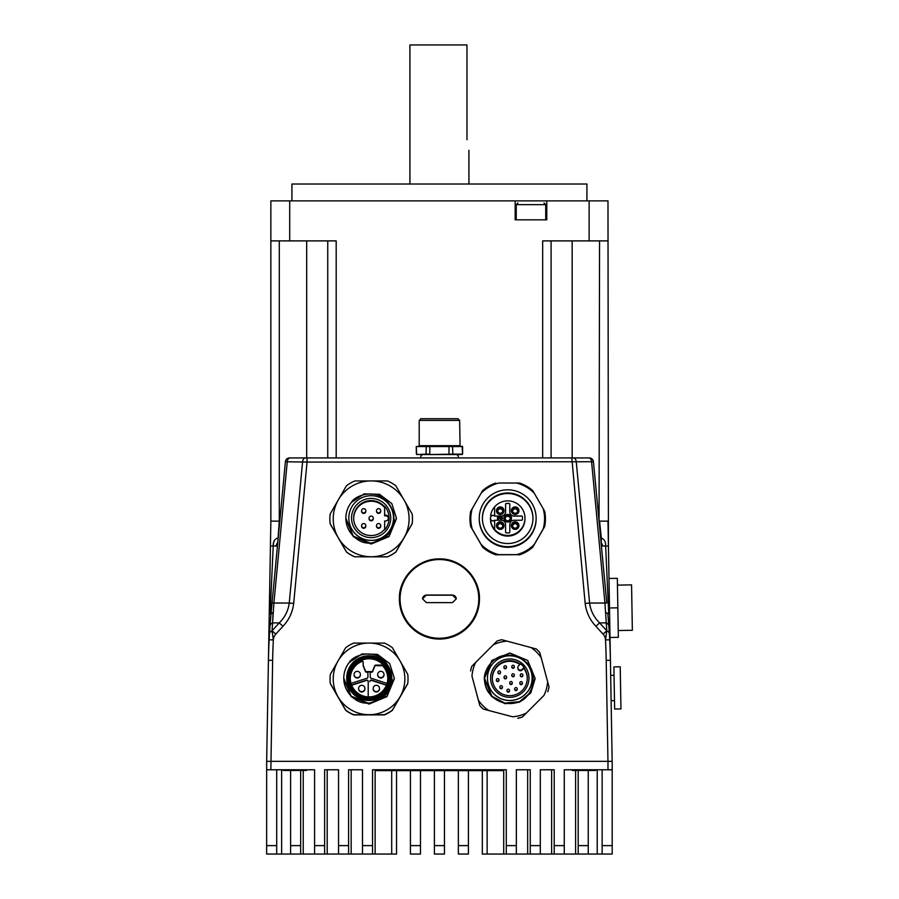 <?xml version="1.0" encoding="UTF-8"?>
<svg xmlns="http://www.w3.org/2000/svg" width="899" height="899" viewBox="0 0 899 899"><rect width="100%" height="100%" fill="white"/><g stroke="black" fill="none" stroke-linecap="round" stroke-linejoin="round"><path stroke-width="1.35" d="M305.548 457.928L290.22 457.928A4.214 2.967 90 0 0 287.253 461.805L307.042 462.064L307.042 457.928L305.548 457.928A4.214 2.967 90 0 0 302.592 461.805L289.242 603.038L293.681 603.431L307.042 462.064L593.441 461.749L606.791 602.948L604.937 603.038L591.587 461.805A4.214 2.967 90 0 0 588.631 457.928L573.292 457.928A4.214 2.967 90 0 1 576.259 461.805L589.598 603.038L585.159 603.431L571.798 457.928L307.042 457.928M290.22 457.928L289.602 457.928A4.214 4.214 -90 0 0 285.399 461.749L287.253 461.805L273.903 603.038L289.242 603.038C288.253 610.668 284.927 617.287 279.252 622.906L282.971 626.266C289.051 619.804 292.624 612.197 293.681 603.431M588.631 457.928L589.25 457.928A4.214 4.214 0 0 1 593.441 461.749L593.07 460.378M573.292 457.928L571.798 457.928M603.926 572.708L606.791 602.948M285.399 461.749L272.06 602.948L273.903 603.038L272.588 622.906A814.202 482.089 133 0 0 272.06 630.75A6.327 4.135 -176.5 0 0 269.475 633.84L269.138 639.796L273.341 639.931L272.06 630.75L275.779 634.11A9.316 9.316 -0 0 0 273.341 639.931L272.577 634.391M606.791 630.75L599.599 622.906C593.924 617.287 590.587 610.668 589.598 603.038L604.937 603.038L606.252 622.906A814.202 482.089 47 0 1 606.791 630.75A6.327 4.135 -3.5 0 1 609.376 633.84L609.713 639.796L605.499 639.931L606.791 630.75L603.06 634.11A9.316 9.316 180 0 1 605.499 639.931L606.184 634.795M274.914 572.708L272.06 602.948M612.174 761.341L610.41 660.304A606.218 606.128 0 0 0 609.713 639.796L609.376 633.84A817.449 487.303 -133 0 0 608.837 625.906A6.315 4.102 -4.3 0 0 606.252 622.906L599.599 622.906L595.868 626.266C589.8 619.804 586.227 612.197 585.159 603.431M600.656 538.074L601.307 538.074C604.409 539.276 605.847 541.917 605.634 546.019L608.421 546.03L610.41 660.169M609.601 613.848L608.713 613.848L605.634 546.019C605.847 541.917 604.409 539.276 601.307 538.074L599.577 521.139L607.982 521.139L608.421 546.03L607.982 200.87L546.783 200.87L546.783 219.828L515.172 219.828L515.172 200.87L546.783 200.87M601.038 542.108L602.959 546.019L605.634 546.03M609.679 639.155A403.673 268.632 86.8 0 0 609.41 634.368M608.432 620.737A403.673 268.632 86.8 0 0 607.814 613.848L608.837 625.906M599.554 240.898L599.06 521.139L607.982 521.139M601.409 546.03L602.959 546.019M272.285 633.053L272.105 631.907M270.003 625.906A6.315 4.102 -175.7 0 1 272.588 622.906L273.071 612.522L271.026 613.848L270.419 620.737A403.673 268.632 93.2 0 1 271.026 613.848L270.003 625.906A817.449 487.303 -47 0 0 269.475 633.84L269.138 639.796A606.218 606.128 180 0 0 268.43 660.304L266.666 761.341L266.643 854.05L276.701 854.05L276.701 845.622L266.643 845.622M277.813 542.108L279.263 521.139L270.857 521.139L270.43 546.03L273.217 546.019C272.993 541.917 274.431 539.276 277.533 538.074L278.184 538.074M268.43 660.169L270.43 546.03L269.239 613.848L270.127 613.848L273.217 546.019L277.443 546.03M269.172 639.155A403.673 268.632 93.2 0 1 269.442 634.368M279.286 521.139L279.286 240.898M274.15 541.029L273.802 542.243M273.543 543.49L273.352 544.749M276.825 521.139L270.857 521.139L270.857 240.898L289.703 240.898L289.703 200.87L270.857 200.87L270.857 219.828M601.307 538.074L601.206 542.243M277.634 542.243L275.881 546.019M597.217 769.769L597.217 854.05L612.197 854.05L612.197 845.622L612.197 854.05L612.197 845.622L602.139 845.622L602.139 854.05L612.197 854.05L604.915 854.05M578.181 770.443L578.181 854.05L564.269 854.05L564.269 769.769L612.197 769.769L612.197 761.341L266.666 761.341M612.197 769.769L612.197 845.622M597.217 854.05L588.238 854.05L588.238 845.622L578.181 845.622M578.181 854.05L588.238 854.05M468.413 854.05L458.355 854.05L468.413 854.05L468.413 845.622L458.355 845.622L458.355 854.05M458.355 770.612L458.355 845.622M444.454 854.05L434.397 854.05L444.454 854.05L444.454 845.622L434.397 845.622L434.397 854.05M434.397 770.612L434.397 845.622M420.485 854.05L410.427 854.05L420.485 854.05L420.485 845.622L410.427 845.622L410.427 854.05M410.427 770.612L410.427 845.622M396.526 770.612L396.526 854.05L372.557 854.05L372.557 845.622L362.499 845.622L362.499 854.05L372.557 854.05M266.643 769.769L314.571 769.769L314.571 854.05L300.671 854.05L300.671 845.622L290.613 845.622L290.613 854.05L300.671 854.05M290.613 854.05L295.535 854.05M295.85 854.05L276.701 854.05M602.139 769.769L602.139 845.622M372.557 845.622L372.557 769.769L506.283 769.769L506.283 854.05L516.341 854.05L516.341 769.769L530.253 769.769L530.253 854.05L540.31 854.05L540.31 769.769L554.211 769.769L554.211 854.05L564.269 854.05M338.541 769.769L338.541 854.05L327.202 854.05L327.202 769.769L338.541 769.769L324.629 769.769L324.629 845.622L314.571 845.622M362.499 854.05L351.172 854.05L351.172 769.769L362.499 769.769L348.598 769.769L348.598 845.622L338.541 845.622M362.499 769.769L362.499 845.622M338.541 854.05L348.598 854.05L348.598 845.622M314.571 854.05L324.629 854.05L324.629 845.622M290.613 770.443L290.613 845.622M276.701 769.769L276.701 845.622M511.419 854.05L516.341 854.05M482.325 770.612L482.325 854.05L506.283 854.05M327.202 854.05L324.629 854.05M308.368 769.769L314.571 769.769M300.671 770.443L300.671 845.622M444.454 770.612L444.454 845.622M420.485 770.612L420.485 845.622M468.413 770.612L468.413 845.622M564.269 769.769L570.483 769.769M588.238 770.443L588.238 845.622M351.172 854.05L348.598 854.05M540.31 769.769L551.638 769.769L551.638 854.05L540.31 854.05M554.211 854.05L551.638 854.05M516.341 769.769L527.668 769.769L527.668 854.05L511.104 854.05M530.253 854.05L527.668 854.05M502.631 769.769L502.631 770.612L376.209 770.612L376.209 769.769M283.207 769.769L283.207 770.443L306.548 770.443L306.548 769.769M572.292 769.769L572.292 770.443L595.632 770.443L595.632 769.769M614.264 687.971L614.635 709.03L620.962 708.929L620.22 666.788L613.905 666.901L614.264 687.971M617.444 585.114L631.559 584.867L632.357 630.289L618.242 630.536M617.838 607.825L609.5 607.971L608.983 578.473L617.332 578.338L618.355 637.324L610.016 637.47M484.516 678.88A25.284 25.284 180 0 0 487.82 691.376L491.922 696.747L484.516 678.869A25.284 25.284 180 0 1 484.516 678.734L491.922 696.601L504.856 703.512L519.465 702.074L530.815 692.769L535.085 678.711L530.826 692.713L519.487 702.04L504.878 703.501L491.922 696.579L484.516 678.723M535.085 678.745L530.826 692.792L519.476 702.119L504.878 703.569L491.922 696.658L484.516 678.79L491.922 696.68L504.856 703.591L519.465 702.153L530.815 692.837L535.085 678.79L530.826 692.871L519.476 702.198L504.867 703.647L491.922 696.736L504.878 703.67L519.487 702.209L530.826 692.893L535.085 678.846M535.085 678.554L530.815 692.59L519.476 701.905L504.867 703.344L491.922 696.433L484.516 678.576L491.922 696.455L504.856 703.366L519.476 701.928L530.815 692.612L535.085 678.554L530.837 692.646L519.487 701.973L504.878 703.423L491.922 696.511L484.516 678.655L491.922 696.534L504.856 703.445L519.465 701.995L530.815 692.691L535.085 678.61M484.516 678.52L491.922 696.388L484.516 678.487L491.922 696.309L504.867 703.22L519.476 701.771L530.826 692.455L535.085 678.408L530.815 692.455L519.465 701.759L504.856 703.198L491.922 696.287L484.516 678.442M535.085 678.475L530.815 692.522L519.465 701.838L504.856 703.276L491.922 696.365L504.856 703.299L519.476 701.849L530.815 692.533L535.085 678.464M491.922 696.219L484.516 678.34L491.922 696.231L504.867 703.153L519.476 701.703L530.826 692.376L535.085 678.318L530.815 692.376L519.465 701.681L504.856 703.13L491.922 696.219M484.673 681.105A25.284 25.284 -0 0 0 491.922 696.152C498.462 702.344 506.171 704.625 515.048 703.007C534.287 700.074 539.018 670.721 525.443 661.754A22.756 22.756 -0 0 0 520.6 658.248C494.585 646.179 481.931 672.744 484.673 681.105L484.516 678.273L491.922 660.484L509.767 653.09L527.634 660.462L535.085 678.296L527.668 660.439L509.789 653.034L491.91 660.439L484.516 678.296L491.933 660.394L509.812 653.011L527.679 660.439L535.085 678.329M484.516 678.296L491.922 696.163A25.284 25.284 -0 0 0 515.048 703.007M520.678 676.43A1.259 1.259 -0 0 0 522.836 675.531L522.836 675.048A1.259 1.259 180 0 1 521.577 676.306A1.259 1.259 180 0 1 520.678 674.149A1.259 1.259 180 0 1 522.836 675.048A1.259 1.259 0 0 0 520.678 674.149A1.259 1.259 0 0 0 520.307 675.048L520.307 675.531A1.259 1.259 -0 0 0 520.678 676.43M520.229 684.296A1.259 1.259 -0 0 0 522.386 683.397L522.386 682.914A1.259 1.259 180 0 1 521.117 684.173A1.259 1.259 180 0 1 520.229 682.015A1.259 1.259 180 0 1 522.386 682.914A1.259 1.259 0 0 0 520.229 682.015A1.259 1.259 0 0 0 519.858 682.914L519.858 683.397A1.259 1.259 -0 0 0 520.229 684.296M515.06 690.241A1.259 1.259 -0 0 0 517.217 689.353L517.217 688.87A1.259 1.259 180 0 1 515.959 690.129A1.259 1.259 180 0 1 515.06 687.971A1.259 1.259 180 0 1 517.217 688.87A1.259 1.259 0 0 0 515.06 687.971A1.259 1.259 0 0 0 514.689 688.87L514.689 689.353A1.259 1.259 -0 0 0 515.06 690.241M507.339 691.803A1.259 1.259 -0 0 0 509.497 690.915L509.497 690.432A1.259 1.259 180 0 1 508.227 691.691A1.259 1.259 180 0 1 507.339 689.533A1.259 1.259 180 0 1 509.497 690.432A1.259 1.259 0 0 0 507.339 689.533A1.259 1.259 0 0 0 506.969 690.432L506.969 690.915A1.259 1.259 -0 0 0 507.339 691.803M510.104 684.173A1.259 1.259 -0 0 0 512.261 683.274L512.261 682.791A1.259 1.259 180 0 1 510.992 684.049A1.259 1.259 180 0 1 510.104 681.891A1.259 1.259 180 0 1 512.261 682.791A1.259 1.259 0 0 0 510.104 681.891A1.259 1.259 0 0 0 509.733 682.791L509.733 683.274A1.259 1.259 -0 0 0 510.104 684.173M500.26 688.331A1.259 1.259 -0 0 0 502.417 687.432L502.417 686.948A1.259 1.259 180 0 1 501.159 688.218A1.259 1.259 180 0 1 500.26 686.061A1.259 1.259 180 0 1 502.417 686.948A1.259 1.259 0 0 0 500.26 686.061A1.259 1.259 0 0 0 499.889 686.948L499.889 687.432A1.259 1.259 -0 0 0 500.26 688.331M496.787 681.262A1.259 1.259 -0 0 0 498.945 680.363L498.945 679.88A1.259 1.259 180 0 1 497.675 681.139A1.259 1.259 180 0 1 496.787 678.981A1.259 1.259 180 0 1 498.945 679.88A1.259 1.259 0 0 0 496.787 678.981A1.259 1.259 0 0 0 496.417 679.88L496.417 680.363A1.259 1.259 -0 0 0 496.787 681.262M498.349 673.531A1.259 1.259 -0 0 0 500.507 672.643L500.507 672.16A1.259 1.259 180 0 1 499.237 673.418A1.259 1.259 180 0 1 498.349 671.261A1.259 1.259 180 0 1 500.507 672.16A1.259 1.259 0 0 0 498.349 671.261A1.259 1.259 0 0 0 497.979 672.16L497.979 672.643A1.259 1.259 -0 0 0 498.349 673.531M504.305 668.373A1.259 1.259 -0 0 0 506.463 667.474L506.463 666.991A1.259 1.259 180 0 1 505.193 668.26A1.259 1.259 180 0 1 504.305 666.103A1.259 1.259 180 0 1 506.463 666.991A1.259 1.259 0 0 0 504.305 666.103A1.259 1.259 0 0 0 503.934 666.991L503.934 667.474A1.259 1.259 -0 0 0 504.305 668.373M512.172 667.912A1.259 1.259 -0 0 0 514.329 667.024L514.329 666.541A1.259 1.259 180 0 1 513.059 667.8A1.259 1.259 180 0 1 512.172 665.642A1.259 1.259 180 0 1 514.329 666.541A1.259 1.259 0 0 0 512.172 665.642A1.259 1.259 0 0 0 511.801 666.541L511.801 667.024A1.259 1.259 -0 0 0 512.172 667.912M504.429 678.487A1.259 1.259 -0 0 0 506.587 677.599L506.587 677.116A1.259 1.259 180 0 1 505.317 678.374A1.259 1.259 180 0 1 504.429 676.217A1.259 1.259 180 0 1 506.587 677.116A1.259 1.259 0 0 0 504.429 676.217A1.259 1.259 0 0 0 504.058 677.116L504.058 677.599A1.259 1.259 -0 0 0 504.429 678.487M512.183 676.408A1.259 1.259 -0 0 0 514.34 675.52L514.34 675.037A1.259 1.259 180 0 1 513.071 676.295A1.259 1.259 180 0 1 512.183 674.138A1.259 1.259 180 0 1 514.34 675.037A1.259 1.259 0 0 0 512.183 674.138A1.259 1.259 0 0 0 511.812 675.037L511.812 675.52A1.259 1.259 -0 0 0 512.183 676.408M527.286 678.487A17.486 17.486 -0 0 0 523.825 668.35L523.825 667.721A17.486 17.486 180 0 1 516.487 694.331A17.486 17.486 180 0 1 492.304 678.172A17.486 17.486 180 0 1 520.24 664.147M496.237 691.702A19.171 19.171 180 0 1 496.237 664.586A19.171 19.171 180 0 1 523.353 664.586A19.171 19.171 180 0 1 523.353 691.702A19.171 19.171 180 0 1 496.237 691.702M523.825 667.721L524.117 667.418A17.913 17.913 -0 0 0 520.543 663.844L518.588 665.799A2.528 2.528 -0 0 0 519.408 669.924A2.528 2.528 -0 0 0 522.162 669.373L524.117 667.418M523.825 668.35L522.162 670.002A2.528 2.528 180 0 1 517.846 668.215L517.846 667.586M525.589 662.349A22.329 22.329 180 0 1 518.341 698.77A22.329 22.329 180 0 1 487.46 678.138A22.329 22.329 180 0 1 525.589 662.349M487.46 678.138L487.46 678.217A22.329 22.329 -0 0 0 518.341 698.849A22.329 22.329 -0 0 0 532.129 678.217L532.129 678.138M488.483 710.322A37.927 37.915 180 0 1 478.425 700.254L471.975 676.183A37.927 37.915 180 0 1 475.65 662.439L493.281 644.819A37.927 37.915 180 0 1 507.025 641.133L531.107 647.583A37.927 37.915 180 0 1 541.164 657.641L547.626 681.723A37.927 37.915 180 0 1 543.94 695.466L526.308 713.087A37.927 37.915 180 0 1 512.565 716.773L483.257 709.053A40.028 40.028 180 0 1 479.83 705.625L471.975 676.183M479.83 705.625L478.425 700.254M479.83 705.501A40.028 40.028 -0 0 0 483.257 708.929M541.164 657.641L539.771 652.427A40.028 40.028 -0 0 0 536.332 648.999L531.107 647.583M519.88 664.507A17.486 17.486 -0 0 0 492.315 678.487M475.65 662.439L471.829 666.283A40.028 40.028 -0 0 0 470.57 670.969M512.565 716.773L483.257 709.053M517.79 718.189A40.028 40.028 -0 0 0 522.488 716.93L526.308 713.087M522.488 716.93L543.94 695.466M547.772 691.646A40.028 40.028 -0 0 0 549.019 686.96L547.626 681.723M549.019 686.96L549.019 687.083A40.028 40.028 -0 0 1 547.772 691.769M493.281 644.819L497.113 640.998A40.028 40.028 -0 0 1 501.799 639.74L507.025 641.133M517.79 718.301A40.028 40.028 -0 0 0 522.488 717.054M507.688 546.693A28.442 28.442 180 0 1 479.246 518.251A28.442 28.442 180 0 1 507.688 489.809A28.442 28.442 180 0 1 536.13 518.251A28.442 28.442 180 0 1 507.688 546.693A28.442 28.442 180 0 1 479.246 518.251A28.442 28.442 180 0 1 507.677 489.809A28.442 28.442 180 0 1 536.13 518.251A28.442 28.442 180 0 1 507.699 546.693M479.246 518.835A28.442 28.442 -0 0 0 507.688 547.277A28.442 28.442 -0 0 0 536.13 518.835L536.13 518.251L536.13 518.835A28.442 28.442 -0 0 1 507.699 547.277A28.442 28.442 -0 0 1 479.246 518.835L479.246 518.251L479.246 518.835M507.688 543.535A25.284 25.284 -0 0 0 532.972 518.251A25.284 25.284 -0 0 0 507.688 492.967A25.284 25.284 -0 0 0 482.403 518.251A25.284 25.284 -0 0 0 507.688 543.535A25.284 25.284 -0 0 0 532.972 518.251A25.284 25.284 -0 0 0 507.677 492.967A25.284 25.284 -0 0 0 482.403 518.251A25.284 25.284 -0 0 0 507.699 543.535M507.688 493.529A25.284 25.284 -0 0 0 482.403 518.532A25.284 25.284 -0 0 1 507.677 493.529A25.284 25.284 -0 0 1 532.972 518.532A25.284 25.284 -0 0 0 507.688 493.529M491.36 516.071L490.629 515.408A17.272 17.272 180 0 1 509.059 500.923A17.272 17.272 180 0 1 524.971 518.139A17.272 17.272 180 0 1 509.059 535.366A17.272 17.272 180 0 1 490.629 520.881L490.629 521.555A17.272 17.272 180 0 0 509.059 536.029A17.272 17.272 180 0 0 524.971 518.813A17.272 17.272 180 0 1 494.63 530.118L494.63 520.881L493.158 520.892A2.742 2.742 -0 0 1 490.416 518.15L490.416 518.813A2.742 2.742 -0 0 0 491.348 520.881M515.138 521.802A3.787 3.787 180 0 1 518.937 525.589A3.787 3.787 180 0 1 515.138 529.387A3.787 3.787 180 0 1 511.351 525.589A3.787 3.787 180 0 1 515.138 521.802A3.787 3.787 180 0 1 518.937 525.589A3.787 3.787 180 0 1 515.138 529.376A3.787 3.787 180 0 1 511.351 525.589A3.787 3.787 180 0 1 515.138 521.791M515.138 523.094A2.528 2.528 -0 0 0 512.61 525.623A2.528 2.528 -0 0 0 516.925 527.41A2.528 2.528 -0 0 0 515.138 523.094M515.138 506.901A3.798 3.787 180 0 1 518.937 510.699A3.798 3.787 180 0 1 515.138 514.486A3.798 3.787 180 0 1 511.351 510.699A3.798 3.787 180 0 1 515.138 506.901A3.798 3.787 180 0 1 518.925 510.688A3.798 3.787 180 0 1 515.138 514.486A3.798 3.787 180 0 1 511.34 510.688A3.798 3.787 180 0 1 515.138 506.901M515.138 508.205A2.528 2.528 -0 0 0 513.351 512.52A2.528 2.528 -0 0 0 517.667 510.733A2.528 2.528 -0 0 0 515.138 508.205M500.237 506.901A3.798 3.787 180 0 1 504.036 510.699A3.798 3.787 180 0 1 500.237 514.486A3.798 3.787 180 0 1 496.45 510.699A3.798 3.787 180 0 1 500.237 506.901A3.798 3.787 180 0 1 504.036 510.699A3.798 3.787 180 0 1 500.237 514.486A3.798 3.787 180 0 1 496.45 510.699A3.798 3.787 180 0 1 500.237 506.901M498.451 508.946A2.528 2.528 -0 0 0 500.237 513.262A2.528 2.528 -0 0 0 502.766 510.733A2.528 2.528 -0 0 0 498.451 508.946M500.237 521.802A3.787 3.787 180 0 1 504.036 525.589A3.787 3.787 180 0 1 500.237 529.387A3.787 3.787 180 0 1 496.45 525.589A3.787 3.787 180 0 1 500.237 521.802A3.787 3.787 180 0 1 504.036 525.589A3.787 3.787 180 0 1 500.249 529.387A3.787 3.787 180 0 1 496.45 525.6A3.787 3.787 180 0 1 500.237 521.802M498.451 527.421A2.528 2.528 -0 0 0 502.766 525.623A2.528 2.528 -0 0 0 500.237 523.106A2.528 2.528 -0 0 0 498.451 527.421M517.644 525.949A2.528 2.528 -0 0 0 512.632 525.937M517.644 511.048A2.528 2.528 -0 0 0 512.632 511.048M502.743 511.048A2.528 2.528 -0 0 0 497.731 511.048M502.755 525.949A2.528 2.528 -0 0 0 497.731 525.949M507.688 514.419A3.798 3.787 180 0 1 511.486 518.217A3.798 3.787 180 0 1 507.688 522.004A3.798 3.787 180 0 1 503.901 518.217A3.798 3.787 180 0 1 507.688 514.419A3.798 3.787 180 0 1 511.486 518.217A3.798 3.787 180 0 1 507.688 522.004A3.798 3.787 180 0 1 503.901 518.217A3.798 3.787 180 0 1 507.688 514.419M507.688 515.723A2.528 2.528 -0 0 0 505.159 518.251A2.528 2.528 -0 0 0 507.688 520.779A2.528 2.528 -0 0 0 510.216 518.251A2.528 2.528 -0 0 0 507.688 515.723A2.528 2.528 -0 0 0 505.159 518.251A2.528 2.528 -0 0 0 507.688 520.779A2.528 2.528 -0 0 0 510.216 518.251A2.528 2.528 -0 0 0 507.688 515.723M507.688 516.284A2.528 2.528 -0 0 0 505.182 518.532A2.528 2.528 -0 0 1 510.205 518.532A2.528 2.528 -0 0 0 507.688 516.284M500.305 518.633L501.44 520.015L502.462 518.644L501.44 520.027L500.293 518.397L501.462 516.565L502.44 517.813L501.462 516.947L500.765 518.363L501.44 519.644L502.462 518.633L501.44 520.015L500.293 518.408L501.462 516.565L502.44 517.824L501.462 516.947L500.765 518.375L501.44 519.644L502.462 518.633M502.44 517.734L501.462 516.947L500.765 518.363M497.832 516.61L499.9 516.61L498.282 516.981L498.282 518.082L499.507 518.082L498.282 518.465L498.282 519.982L497.832 516.61L499.9 516.61L498.282 516.992L498.282 518.082L499.507 518.094L498.282 518.465L498.282 519.982L497.832 516.61M490.629 515.408L492.731 515.408A2.742 2.742 180 0 1 494.484 516.037L501.372 516.116A4.214 4.214 -0 0 0 505.586 511.891L505.586 511.891M522.443 518.217L522.443 516.925A0.843 0.843 -0 0 0 521.6 516.105L514.014 516.105L521.6 516.037A0.843 0.843 180 0 1 522.443 516.88L522.443 519.408A0.843 0.843 180 0 1 521.6 520.251L514.014 520.251A4.214 4.214 -0 0 0 509.8 524.465L509.8 532.051A0.843 0.843 180 0 1 508.958 532.893L506.429 532.893A0.843 0.843 180 0 1 505.586 532.051L505.586 524.465A4.214 4.214 -0 0 0 501.372 520.251L494.484 520.251A2.742 2.742 180 0 1 492.731 520.881L490.629 520.881M501.372 516.037A4.214 4.214 -0 0 0 505.575 511.823L505.575 504.238A0.843 0.843 180 0 1 506.418 503.395L508.946 503.395A0.843 0.843 180 0 1 509.789 504.238L509.8 511.823A4.214 4.214 -0 0 0 514.014 516.037L521.6 516.026A0.843 0.843 180 0 1 522.443 516.869L522.443 519.397A0.843 0.843 180 0 1 521.6 520.24L514.014 520.251A4.214 4.214 -0 0 0 509.8 524.465L509.8 532.051A0.843 0.843 180 0 1 508.958 532.893L506.429 532.893A0.843 0.843 180 0 1 505.586 532.051L505.586 524.465A4.214 4.214 -0 0 0 501.372 520.251L497.529 520.251L497.529 516.037L501.372 516.037A4.214 4.214 -0 0 0 505.586 511.823L505.586 504.238A0.843 0.843 180 0 1 506.429 503.395L508.958 503.395A0.843 0.843 180 0 1 509.8 504.238L509.789 511.891A4.214 4.214 -0 0 0 514.014 516.105M509.789 504.305A0.843 0.843 -0 0 0 508.958 503.474L506.418 503.474A0.843 0.843 -0 0 0 505.586 504.317M516.532 554.661L519.566 554.672A37.736 37.736 -0 0 0 532.781 547.042A37.736 37.736 -0 0 1 519.566 554.672L495.832 554.795A37.736 37.736 -0 0 1 482.617 547.176L470.739 526.612A37.736 37.736 -0 0 1 469.952 518.97A37.736 37.736 -0 0 0 470.739 526.612L472.245 529.095A36.893 36.893 180 0 1 472.245 508.587L481.089 493.281A36.893 36.893 180 0 1 498.855 483.021L519.566 483.044A37.736 37.736 -0 0 1 532.77 490.663L543.131 508.587A36.893 36.893 180 0 1 543.131 529.095L534.287 544.401A36.893 36.893 180 0 1 516.532 554.661L498.855 554.661A36.893 36.893 180 0 1 481.089 544.401L472.245 529.095A36.893 36.893 180 0 1 472.245 508.598L481.077 493.293A36.893 36.893 180 0 1 498.833 483.033L516.52 483.021A36.893 36.893 180 0 1 534.287 493.281L543.131 508.576A36.893 36.893 180 0 1 543.131 529.084L534.298 544.389A36.893 36.893 180 0 1 516.543 554.649L498.866 554.661A36.893 36.893 180 0 1 481.1 544.412L470.739 526.612M516.543 554.649L519.577 554.784A37.736 37.736 -0 0 0 532.77 547.165L544.648 526.6A37.736 37.736 -0 0 0 545.423 518.97L545.423 518.858A37.736 37.736 -0 0 0 544.648 511.228L543.131 508.587M495.81 554.672A37.736 37.736 -0 0 1 482.606 547.042L482.606 547.165A37.736 37.736 -0 0 0 495.81 554.784L498.855 554.661M543.131 529.095L544.648 526.477A37.736 37.736 -0 0 0 544.648 511.216L543.131 508.576M470.728 511.228A37.736 37.736 -0 0 0 470.728 526.477A37.736 37.736 -0 0 1 470.728 511.25L472.245 508.587L470.728 511.25M495.81 483.044A37.736 37.736 -0 0 0 482.606 490.663L481.089 493.281L482.594 490.674A37.736 37.736 -0 0 1 495.798 483.044L495.798 483.044M482.617 547.176L481.089 544.401L482.617 547.053A37.736 37.736 -0 0 0 495.832 554.672L495.832 554.795M462.086 454.557L448.983 454.557L448.983 446.129L423.092 446.129M424.879 454.557L448.983 454.557M419.192 445.702L421.541 446.129L416.349 446.556L460.074 446.129L459.647 420.417L419.192 420.417L419.192 445.702L459.647 445.702M455.748 446.129L448.983 446.129M460.074 446.129L457.31 446.129M459.647 420.417L457.962 418.732L420.878 418.732L419.192 420.429M416.349 454.13L416.248 446.545L416.754 454.557L426.002 454.13L426.317 446.129M452.523 446.129L452.838 454.13L462.502 454.13L462.176 446.129M426.002 454.13L429.767 454.13L429.857 446.129M452.838 454.13L429.857 454.557M458.063 457.928A2.315 2.315 0 0 0 456.007 454.557L422.845 454.557L420.99 455.478L420.777 457.928M439.42 638.256A39.365 39.354 -0 0 0 478.785 598.903A39.365 39.354 -0 0 0 439.42 559.549A39.365 39.354 -0 0 0 400.055 598.903A39.365 39.354 -0 0 0 439.42 638.256M452.489 602.622L456.276 598.835L452.489 595.037A160 2.787 0 0 0 426.362 595.037L422.564 598.835L426.362 602.622A160 2.787 180 0 1 452.489 602.622M399.392 599.037A40.039 40.028 -0 0 0 439.42 639.065A40.039 40.028 -0 0 0 479.459 599.037L479.459 598.914A40.039 40.028 -0 0 0 439.42 558.886A40.039 40.028 -0 0 0 399.392 598.914A40.039 40.028 -0 0 0 439.42 638.942A40.039 40.028 -0 0 0 479.459 598.914C480.01 577.529 460.816 558.335 439.42 558.886C417.091 558.537 398.65 578.473 399.392 598.914L399.392 599.037M456.276 598.891A3.798 3.787 -0 0 0 452.489 595.172L426.362 595.172A3.798 3.787 -0 0 0 422.564 598.891M345.868 518.768L353.285 536.568L371.152 543.951L389.02 536.546L396.437 518.633L389.042 536.512L371.175 543.929L353.296 536.557L345.868 518.689L353.296 536.647L371.175 544.03L389.042 536.602L396.437 518.734L389.042 536.591L371.175 544.007L353.285 536.624L345.868 518.768M396.437 518.577L389.053 536.433L371.175 543.861L353.296 536.478L345.868 518.622L353.285 536.489L371.152 543.884L389.031 536.467L396.437 518.599M345.868 518.397L353.285 536.276L371.163 543.659L389.042 536.242L396.437 518.341L389.031 536.231L371.152 543.637L353.285 536.254L345.868 518.375L353.285 536.343L371.163 543.738L389.031 536.321L396.437 518.442L389.053 536.355L371.186 543.783L353.296 536.411L345.868 518.543L353.285 536.422L371.163 543.805L389.031 536.4L396.437 518.521M396.437 518.408L389.031 536.298L371.163 543.715L353.285 536.332L345.868 518.476M345.868 518.33L353.285 536.197L371.163 543.58L389.042 536.164L396.437 518.285L389.031 536.152L371.152 543.569L353.285 536.175L345.868 518.33M351.374 502.417L364.151 493.877L379.513 494.315L391.784 503.564L396.437 518.206L389.031 536.085L371.163 543.49L353.285 536.107L345.868 518.229C346.126 527.196 349.981 534.253 357.397 539.378C373.085 550.885 397.167 533.455 393.897 517.521A22.756 22.756 -0 0 0 392.953 511.621C383.064 484.707 355.341 494.562 351.374 502.417A25.284 25.284 -0 0 0 345.868 518.161L345.868 518.172A25.284 25.284 -0 0 0 357.397 539.378M345.868 518.229L353.296 536.13L371.175 543.513L389.042 536.085L396.437 518.195M393.492 518.015A22.329 22.329 180 0 1 371.163 540.366A22.329 22.329 180 0 1 348.823 518.049L348.823 518.127A22.329 22.329 180 0 1 348.823 518.082L348.823 518.038A22.329 22.329 180 0 1 371.141 495.697A22.329 22.329 180 0 1 393.492 518.015M393.492 518.038L393.492 518.105A22.329 22.329 180 0 1 371.163 540.434A22.329 22.329 180 0 1 348.823 518.127M354.847 556.796L371.186 556.762A37.927 37.915 180 0 1 338.294 499.911L330.135 514.093A41.298 41.287 180 0 0 330.147 523.712L346.508 551.997A41.298 41.287 -0 0 0 354.847 556.796L387.536 556.874A41.298 41.287 -0 0 0 395.863 552.053L412.18 523.735A41.298 41.287 -0 0 0 412.45 518.97L412.45 518.858A41.298 41.287 -0 0 0 412.169 514.014L395.796 485.73A41.298 41.287 -0 0 0 387.458 480.931L354.779 480.954A41.298 41.287 -0 0 0 346.452 485.775L338.294 499.911A37.927 37.915 180 0 1 403.988 499.855A37.927 37.915 180 0 1 404.022 537.771L412.18 523.634A41.298 41.287 -0 0 0 412.45 518.858M384.648 529.185A17.486 17.486 -0 0 1 353.667 518.071A17.486 17.486 -0 0 1 384.626 506.924L384.637 515.105L385.48 515.105A2.944 2.944 180 0 1 388.435 518.049A2.944 2.944 180 0 1 385.48 520.993L384.637 521.004L384.648 529.837L384.637 521.678M390.75 518.015A19.598 19.587 -0 0 0 371.141 498.439A19.598 19.587 -0 0 0 351.554 518.049A19.598 19.587 -0 0 0 371.175 537.624A19.598 19.587 -0 0 0 390.75 518.015M384.648 529.837A17.913 17.913 -0 0 0 384.626 506.261M365.803 510.778A2.101 2.101 0 0 0 363.702 508.665A2.101 2.101 0 0 0 361.589 510.778L361.589 511.295A2.101 2.101 180 0 0 363.702 513.408A2.101 2.101 180 0 0 365.803 511.295L365.803 510.778A2.101 2.101 180 0 1 363.702 512.88A2.101 2.101 180 0 1 361.589 510.778L361.589 510.778A2.101 2.101 180 0 1 363.702 508.665A2.101 2.101 180 0 1 365.803 510.778L365.803 511.295M361.6 526.196L361.6 526.196A2.101 2.101 180 0 0 363.713 528.297A2.101 2.101 180 0 0 365.814 526.196L365.814 525.668A2.101 2.101 180 0 1 363.713 527.78A2.101 2.101 180 0 1 361.6 525.668A2.101 2.101 180 0 1 363.713 523.566A2.101 2.101 180 0 1 365.814 525.668A2.101 2.101 0 0 0 363.713 523.566A2.101 2.101 0 0 0 361.6 525.668L361.6 526.196M380.715 525.657A2.101 2.101 0 0 0 378.614 523.555A2.101 2.101 0 0 0 376.501 525.657L376.501 526.185A2.101 2.101 180 0 0 378.614 528.286A2.101 2.101 180 0 0 380.715 526.185A2.101 2.101 180 0 1 380.715 526.185L380.715 525.657A2.101 2.101 180 0 1 378.614 527.769A2.101 2.101 180 0 1 376.501 525.657L376.501 525.657A2.101 2.101 180 0 1 378.614 523.555A2.101 2.101 180 0 1 380.715 525.657L380.715 526.185M376.49 511.284L376.49 511.284A2.101 2.101 180 0 0 378.603 513.385A2.101 2.101 180 0 0 380.704 511.284L380.704 510.756A2.101 2.101 180 0 1 378.603 512.868A2.101 2.101 180 0 1 376.49 510.756A2.101 2.101 180 0 1 378.591 508.654A2.101 2.101 180 0 1 380.704 510.756A2.101 2.101 0 0 0 378.591 508.654A2.101 2.101 0 0 0 376.49 510.756L376.49 511.284M373.265 518.217A2.101 2.101 0 0 0 371.152 516.105A2.101 2.101 0 0 0 369.051 518.217L369.051 518.734A2.101 2.101 180 0 1 369.051 518.734A2.101 2.101 180 0 0 371.152 520.847A2.101 2.101 180 0 0 373.265 518.734L373.265 518.217A2.101 2.101 180 0 1 371.152 520.319A2.101 2.101 180 0 1 369.051 518.217L369.051 518.217A2.101 2.101 180 0 1 371.152 516.105A2.101 2.101 180 0 1 373.265 518.217L373.265 518.734M384.637 515.105L384.626 507.587A17.486 17.486 -0 0 0 353.667 518.408M388.413 518.386A2.944 2.944 -0 0 0 385.48 515.779L384.637 515.779M384.626 506.924L384.626 507.587M330.147 523.712L330.147 523.814A41.298 41.287 180 0 1 329.854 518.97L329.854 518.858M330.147 523.814L346.508 552.098A41.298 41.287 -0 0 0 354.847 556.897M387.536 556.874L387.536 556.773A41.298 41.287 -0 0 0 395.863 551.952L395.863 552.053M395.863 551.952L404.022 537.771A37.927 37.915 180 0 1 371.186 556.762L387.536 556.773M490.416 518.15A2.742 2.742 -0 0 1 493.146 515.408L494.63 515.408L494.619 506.845A17.272 17.272 180 0 1 524.971 518.139A17.272 17.272 180 0 1 494.63 529.455M501.372 516.116L497.529 516.116M497.832 518.217L497.832 516.622M499.507 518.465L498.282 518.476M499.9 516.992L498.282 516.981L498.282 518.094M509.789 504.238L509.789 511.823A4.214 4.214 -0 0 0 514.014 516.037M519.577 554.784A37.736 37.736 -0 0 0 532.781 547.154M544.648 526.578A37.736 37.736 -0 0 0 545.423 518.97L545.423 518.858A37.736 37.736 -0 0 1 544.648 526.466L543.131 529.084M532.759 490.652A37.736 37.736 -0 0 0 519.555 483.033L516.52 483.021A36.893 36.893 180 0 1 534.276 493.27L532.759 490.652M495.832 554.672L498.866 554.661M343.766 678.779L351.172 696.68L369.062 704.063L386.93 696.646L394.335 678.767L386.93 696.624L369.051 704.041L351.172 696.646L343.766 678.779M394.335 678.498L386.941 696.399L369.062 703.827L351.172 696.433L343.766 678.565L351.161 696.444L369.039 703.838L386.918 696.433L394.335 678.554L386.941 696.467L369.062 703.895L351.172 696.511L343.766 678.633L351.161 696.511L369.039 703.917L386.918 696.511L394.335 678.633L386.93 696.545L369.051 703.973L351.172 696.579L343.766 678.711M343.766 678.723L351.161 696.59L369.028 703.984L386.907 696.59L394.335 678.666M343.766 678.487L351.172 696.377L369.039 703.771L386.918 696.354L394.335 678.475L386.918 696.343L369.039 703.748L351.172 696.354L343.766 678.487M343.766 678.408L351.172 696.298L369.051 703.692L386.93 696.287L394.335 678.397L386.918 696.276L369.039 703.681L351.161 696.276L343.766 678.408M394.335 678.318L386.918 696.197L369.039 703.602L351.161 696.208L343.766 678.34L351.172 696.231L369.051 703.625L386.93 696.208L394.335 678.307M349.284 662.439L362.061 653.91L377.411 654.36L389.683 663.608L394.335 678.239L386.918 696.118L369.039 703.524L351.161 696.129L343.766 678.217C344.014 687.207 347.857 694.275 355.274 699.4C370.95 710.929 395.043 693.522 391.795 677.576A22.756 22.756 -0 0 0 390.851 671.677C380.996 644.752 353.251 654.584 349.284 662.439A25.284 25.284 -0 0 0 343.766 678.206L343.766 678.206A25.284 25.284 -0 0 0 355.274 699.4M343.766 678.284L351.172 696.152L369.051 703.546L386.93 696.129L394.335 678.228M408.022 678.891L408.022 679.093A38.983 38.972 180 0 1 407.753 683.689L392.38 710.322A38.983 38.972 180 0 1 384.424 714.907L353.667 714.907A38.983 38.972 180 0 1 345.71 710.322L330.338 683.689A38.983 38.972 180 0 1 330.068 679.093L330.068 678.891A38.983 38.972 180 0 1 330.338 674.295L345.71 647.673A38.983 38.972 180 0 1 353.667 643.077L384.424 643.077A38.983 38.972 180 0 1 392.38 647.673L407.753 674.295A38.983 38.972 180 0 1 407.753 683.487L400.066 696.781A35.814 35.814 -0 0 0 369.051 643.066A35.814 35.814 -0 0 0 338.024 696.781A35.814 35.814 -0 0 0 400.066 696.781L392.38 710.109A38.983 38.972 180 0 1 384.424 714.705L353.667 714.705A38.983 38.972 180 0 1 345.71 710.109L330.338 683.487A38.983 38.972 180 0 1 330.068 678.891M351.588 684.993L366.556 680.161A1.259 1.259 180 0 1 368.208 681.363L368.208 696.882M368.208 681.644A1.259 1.259 -0 0 0 366.556 680.442L351.678 685.24M370.208 671.946L370.208 677.037L370.208 671.946L367.893 671.946L367.893 677.037A1.259 1.259 180 0 1 367.017 678.239L351.037 683.397M387.053 683.397L371.085 678.239A1.259 1.259 180 0 1 370.208 677.037L370.208 677.037M386.413 685.24L371.545 680.442A1.259 1.259 -0 0 0 369.894 681.644L369.894 681.363A1.259 1.259 180 0 1 371.545 680.161L386.514 684.993M370.208 672.216L371.557 672.216A1.259 1.259 -0 0 0 372.737 671.418L374.636 666.496A1.259 1.259 180 0 1 375.816 665.687L381.951 665.687A1.259 1.259 180 0 1 382.884 666.103A18.755 18.744 180 0 1 387.795 678.453M382.884 665.507A18.755 18.744 180 0 1 369.051 696.905A18.755 18.744 180 0 1 361.364 661.057A1.259 1.259 180 0 1 363.151 662.203L363.151 664.855A1.259 1.259 -0 0 0 363.23 665.316L365.365 670.823A1.259 1.259 -0 0 0 366.545 671.62L371.557 671.62A1.259 1.259 -0 0 0 372.737 670.823L374.636 665.901A1.259 1.259 180 0 1 375.816 665.091L381.951 665.091A1.259 1.259 180 0 1 382.884 665.507L382.884 666.103M350.295 678.453A18.755 18.744 180 0 1 361.364 661.653A1.259 1.259 180 0 1 363.151 662.799M363.151 665.451L363.151 664.855L363.151 665.451A1.259 1.259 -0 0 0 363.23 665.912L365.365 671.418A1.259 1.259 -0 0 0 366.545 672.216L367.893 672.216M360.409 674.834A3.158 3.158 180 0 1 357.251 678.003A3.158 3.158 180 0 1 354.082 674.834L354.082 674.486A3.158 3.158 -0 0 0 357.251 677.655A3.158 3.158 -0 0 0 360.409 674.486L360.409 674.834M364.915 688.825A3.158 3.158 180 0 1 361.758 691.983A3.158 3.158 180 0 1 358.6 688.825L358.6 688.465A3.158 3.158 -0 0 0 361.758 691.634A3.158 3.158 -0 0 0 364.915 688.465L364.915 688.465A3.158 3.158 -0 0 0 361.758 685.308A3.158 3.158 -0 0 0 358.6 688.465A3.158 3.158 0 0 1 361.758 685.308A3.158 3.158 0 0 1 364.915 688.465M384.008 674.834A3.158 3.158 180 0 1 380.85 678.003A3.158 3.158 180 0 1 377.681 674.834L377.681 674.486A3.158 3.158 -0 0 0 380.85 677.655A3.158 3.158 -0 0 0 384.008 674.486L384.008 674.486A3.158 3.158 -0 0 0 380.85 671.328A3.158 3.158 -0 0 0 377.681 674.486A3.158 3.158 0 0 1 380.85 671.328A3.158 3.158 0 0 1 384.008 674.486M379.502 688.465L379.502 688.825A3.158 3.158 180 0 1 376.333 691.983A3.158 3.158 180 0 1 373.175 688.825L373.175 688.465A3.158 3.158 -0 0 0 376.333 691.634A3.158 3.158 -0 0 0 379.502 688.465L379.502 688.465A3.158 3.158 -0 0 0 376.333 685.308A3.158 3.158 -0 0 0 373.175 688.465A3.158 3.158 0 0 1 376.333 685.308A3.158 3.158 0 0 1 379.502 688.465L379.502 688.825M346.711 678.116L346.711 678.116A22.329 22.329 -0 0 0 369.051 700.445A22.329 22.329 -0 0 0 391.38 678.116A22.329 22.329 -0 0 0 369.051 655.787A22.329 22.329 -0 0 0 346.711 678.116L346.711 678.138A22.329 22.329 180 0 1 346.711 678.127L346.711 678.116A22.329 22.329 180 0 0 369.051 700.478A22.329 22.329 180 0 0 391.38 678.138A22.329 22.329 180 0 1 391.38 678.138L391.38 678.116M347.553 678.093A21.486 21.486 180 0 1 379.794 659.484A21.486 21.486 180 0 1 379.794 696.703A21.486 21.486 180 0 1 347.553 678.093M389.278 678.093A20.227 20.227 -0 0 0 358.937 660.585A20.227 20.227 -0 0 0 358.937 695.612A20.227 20.227 -0 0 0 389.278 678.093M388.435 678.116A19.385 19.385 180 0 1 369.051 697.489A19.385 19.385 180 0 1 349.666 678.116A19.385 19.385 180 0 1 369.051 658.731A19.385 19.385 180 0 1 388.435 678.116L388.435 678.116A19.385 19.385 180 0 0 369.051 658.776A19.385 19.385 180 0 0 349.666 678.138M605.521 521.139L607.319 521.139M271.52 521.139L273.318 521.139M551.098 457.928L551.098 240.898M517.914 202.972L516.228 204.657L545.727 204.657L544.041 202.972M291.928 200.87L291.928 184.014L586.912 184.014L586.912 200.87M270.857 240.898L270.857 200.87M542.67 457.928L542.67 240.898L607.982 240.898M589.137 240.898L589.137 200.87M515.172 200.87L289.703 200.87M289.703 240.898L336.181 240.898L336.181 457.928M327.753 240.898L327.753 457.928M466.974 139.761C469.098 153.358 469.098 153.358 466.974 139.761L466.974 44.95L409.922 44.95L409.922 184.014M275.779 634.11L282.971 626.266M273.341 639.931A602.027 601.937 -0 0 0 272.644 660.304L268.43 660.349M270.857 769.769L272.644 660.304M607.96 761.341L606.196 660.304L610.41 660.349M605.499 639.931A602.027 601.937 180 0 1 606.196 660.304M603.06 634.11L595.868 626.266M605.769 612.522L608.713 613.848M273.071 612.522L270.127 613.848M272.06 630.75L279.252 622.906L272.588 622.906M564.269 845.622L554.211 845.622M607.982 761.341L607.982 769.769M516.341 845.622L506.283 845.622M540.31 845.622L530.253 845.622M487.134 770.612L487.134 854.05M503.71 769.769L503.71 854.05M375.13 769.769L375.13 854.05M391.706 770.612L391.706 854.05M303.244 770.443L303.244 854.05M281.634 769.769L281.634 854.05M575.596 770.443L575.596 854.05M384.637 770.612L384.637 769.769M494.203 770.612L494.203 769.769M522.162 670.002L522.162 669.373M416.349 446.545L462.502 446.545M385.48 515.779L385.48 515.105M361.364 661.057L361.364 661.653M360.409 674.486L360.409 674.486A3.158 3.158 -0 0 0 357.251 671.328A3.158 3.158 -0 0 0 354.082 674.486A3.158 3.158 0 0 1 357.251 671.328A3.158 3.158 0 0 1 360.409 674.486M371.557 671.62L371.557 672.216M366.545 671.62L366.545 672.216M381.951 665.091L381.951 665.687M375.816 665.091L375.816 665.687M374.636 665.901L374.636 666.496M372.737 670.823L372.737 671.418M365.365 670.823L365.365 671.418M363.23 665.316L363.23 665.912M572.169 457.928L572.169 240.898M306.683 457.928L306.683 240.898M271.026 613.848L272.049 603.06M611.118 700.669L614.489 700.613M610.679 675.385L614.051 675.329L610.679 675.385M620.22 666.788L613.905 666.901M524.971 518.139L524.971 518.813L524.971 518.139M462.603 446.545L462.603 454.13M337.249 695.657L338.867 698.467M366.747 714.907L371.354 714.907M399.223 698.467L400.853 695.646M516.228 204.657L516.228 219.828M545.727 204.657L545.727 219.828M468.918 150.302L468.918 184.014"/></g></svg>
